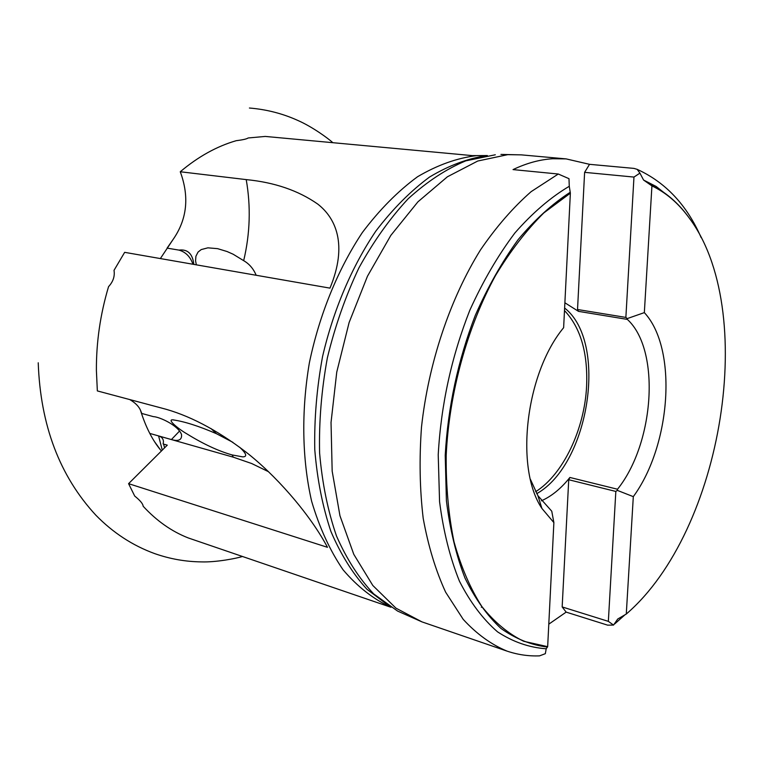 <?xml version="1.0" encoding="UTF-8"?>
<svg xmlns="http://www.w3.org/2000/svg" width="764" height="764" viewBox="0 0 764 764"><rect width="100%" height="100%" fill="white"/><g stroke="black" fill="none" stroke-linecap="round" stroke-linejoin="round"><path stroke-width="1.15" d="M487.384 155.55L472.438 155.627L265.251 136.431L248.128 137.978C246.801 138.972 242.828 139.879 236.219 140.691C216.842 146.296 198.182 156.649 180.266 171.757L246.218 179.607C274.438 182.357 298.247 190.494 317.643 204.007C335.73 217.969 348.04 244.642 329.972 288.133L124.656 252.34L114.017 270.341C114.963 276.262 113.148 281.696 108.555 286.653C100.294 314.291 96.235 342.243 96.398 370.492L97.343 390.92L161.319 407.986C188.116 414.795 216.25 429.425 245.721 451.877C274.295 473.938 308.36 512.061 326.572 545.601L327.46 547.311L128.581 483.66L134.703 496.046C140.251 500.544 143.059 503.934 143.135 506.217C156.649 520.886 171.699 531.467 188.316 537.961L390.948 607.275M154.844 442.098L160.698 450.187C152.322 440.045 145.552 426.656 140.395 410.01C138.618 406.171 135.075 402.685 129.765 399.572M179.588 431.011L171.394 439.567C178.614 441.592 181.994 439.93 181.545 434.592C178.308 425.357 159.342 416.8 153.392 416.638L141.76 413.458L140.395 410.01M564.491 310.576C580.573 327.603 587.946 352.777 586.609 386.078C584.603 429.187 563.211 474.415 535.65 491.71M536.93 655.923L539.537 655.865L545.334 653.678L546.203 648.779L547.664 646.669L523.741 641.292C508.423 633.853 494.461 622.268 481.855 606.53C470.309 588.49 461.026 566.926 454.026 541.848C448.535 515.06 445.928 486.238 446.186 455.373C449.156 392.725 467.234 327.193 495.549 275.479C510.438 250.917 526.539 230.05 543.844 212.908L570.364 193.168L563.631 327.699C525.603 373.434 514.64 468.179 541.896 508.413L553.881 522.614L551.761 511.211L537.932 495.721L530.407 479.324M633.308 496.648C671.164 444.982 677.811 348.527 644.339 312.619L627.225 318.588L627.339 319.39C660.755 349.864 654.557 443.072 617.513 489.237L617.293 490.364L633.308 496.648L626.279 614.046L617.732 619.021L613.54 625.076L607.628 625.153L566.153 612.117L548.791 624.159M627.225 318.588L625.869 317.413L633.967 177.076L639.926 173.122L637.147 169.341L633.948 168.395L589.531 164.327L566.124 158.893L552.735 158.74C539.766 159.542 526.539 163.162 513.045 169.598L558.283 174.02L568.989 178.68L569.275 186.282C550.558 197.379 532.422 212.955 514.86 233.001C498.004 255.424 482.982 281.181 469.812 310.27C451.553 356.635 441.019 404.796 438.221 454.752L439.567 501.709C443.387 531.305 450.006 557.787 459.422 581.146C470.213 602.28 482.905 619.174 497.507 631.818C512.892 641.894 529.127 647.547 546.203 648.779M239.667 447.236C246.505 453.654 247.507 456.862 242.685 456.862L232.103 454.933C218.342 451.027 203.3 444.018 186.951 433.904C179.215 429.521 166.17 419.092 172.989 419.875C184.22 421.442 198.697 426.045 216.422 433.694L232.905 442.346M256.179 275.269C253.763 269.434 250.143 264.898 245.32 261.67L233.125 254.211L227.042 251.518L217.606 248.653L207.884 247.832L201.199 249.589L198.038 252.091L195.909 256.246L195.565 260.82L196.348 264.841M128.581 483.66L167.287 445.154L163.114 443.951L163.439 441.878C163.41 438.889 161.796 436.903 158.587 435.919L149.782 433.417M232.103 454.933L233.326 457.187L158.587 435.919L162.283 450.139M193.836 264.401C192.633 253.782 187.677 249.016 178.967 250.105C185.652 251.996 190.322 256.704 192.977 264.248M160.364 258.566L172.903 239.734L167.087 248.119L178.967 250.105M172.903 239.734C187.094 219.507 189.548 196.845 180.266 171.757M164.604 447.828L163.591 444.094M570.364 193.168L569.275 186.282M547.664 646.669L553.881 522.614M626.279 614.046C722.878 530.913 759.196 308.723 688.135 216.556C677.792 202.699 665.721 192.48 651.931 185.9L644.339 312.619M639.926 173.122L643.574 180.046L651.931 185.9M643.574 180.046L656.161 186.464L672.253 199.127M564.615 308.035C608.249 342.024 589.436 464.092 536.729 493.678M627.339 319.39L578.491 311.359L564.882 302.783M566.153 612.117L562.161 606.931L568.731 479.735L569.887 477.462L617.513 489.237M569.887 477.462C561.139 488.463 551.646 496.247 541.409 500.802M578.491 311.359L577.527 309.506L584.613 172.349L589.531 164.327M577.527 309.506L625.869 317.413M584.613 172.349L633.967 177.076M568.731 479.735L615.832 491.443L617.293 490.364M562.161 606.931L608.345 621.361L615.832 491.443M613.54 625.076L608.345 621.361M233.326 457.187L251.642 463.509L268.527 471.713M390.251 606.845L366.978 589.292C352.806 573.745 340.792 554.483 330.936 531.505C322.589 506.647 317.203 479.372 314.768 449.652C314.176 419.044 316.773 387.988 322.57 356.492C333.457 309.707 352.023 266.283 375.955 230.938C392.725 209.011 410.564 191.057 429.492 177.076C448.669 165.578 467.692 158.444 486.572 155.665M390.69 607.122C373.281 599.071 357.418 586.637 343.074 569.81C329.943 550.577 319.467 527.714 311.626 501.241C302.067 459.479 301.169 411.443 309.363 362.852C319.428 314.52 337.917 269.281 362.384 232.476C379.584 209.67 397.977 191.086 417.574 176.723C437.438 165.034 457.12 157.995 476.65 155.617L487.088 155.589M482.122 606.902L481.349 607.275M539.537 655.865C528.573 656.295 517.753 654.71 507.057 651.129L421.957 621.877L395.943 608.144L372.822 585.491L353.799 554.358L339.951 515.738L332.168 471.121L331.032 422.463L336.752 372.106L349.11 322.542L367.465 276.224L390.834 235.388L417.937 201.82L447.379 176.799L477.758 161.023L507.735 154.662L521.268 154.863L500.945 154.423M210.94 428.508L216.422 433.694M246.218 179.607C250.936 206.528 250.105 233.488 243.716 260.495M547.501 647.051C531.133 645.055 515.643 638.866 501.012 628.476C487.165 615.66 475.151 598.861 464.989 578.081C456.146 555.218 449.958 529.442 446.405 500.754L445.221 455.334C447.933 407.116 457.942 360.503 475.256 315.475C487.747 287.121 502.034 261.851 518.107 239.667C534.867 219.669 552.248 203.873 570.259 192.251M507.057 651.129C491.242 644.549 476.631 633.967 463.213 619.365L445.632 592.176C435.7 570.593 428.222 545.974 423.199 518.336C419.751 489.342 419.188 458.916 421.499 427.057C428.528 362.919 450.044 298.877 480.527 249.847C496.399 226.679 513.274 207.283 531.142 191.649L558.283 174.02M651.043 185.108L659.991 189.93C671.432 197.112 681.507 206.948 690.236 219.43M421.957 621.877L397.586 611.066L373.701 593.905C359.109 578.491 346.713 559.2 336.504 536.022C327.832 510.887 322.198 483.192 319.6 452.937C318.894 421.728 321.482 390.041 327.364 357.858C335.081 326.066 345.614 296.05 358.956 267.82C373.653 241.214 390.07 218.189 408.224 198.716C426.99 181.66 446.176 169.045 465.782 160.851L495.301 154.777M242.541 556.479C236.248 558.465 216.078 562.38 201.486 561.893C185.604 561.731 170 558.971 154.672 553.604C132.63 545.563 113.024 532.756 95.844 515.184C59.621 475.982 40.416 425.185 38.229 362.785M566.124 158.893L521.268 154.863M173.82 419.894L172.989 419.885M537.932 495.721L541.896 508.413M688.135 216.556C679.931 205.497 670.544 196.615 659.991 189.93L656.161 186.464M614.714 623.911L624.494 615.221M701.151 237.604C686.97 205.105 665.635 182.348 637.147 169.341M249.417 108.02C266.435 109.414 282.537 113.54 297.721 120.397C312.524 126.872 328.339 138.542 332.865 142.696"/></g></svg>
